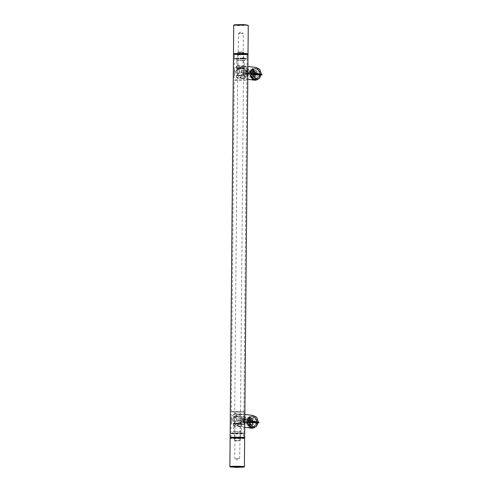 <?xml version="1.0" encoding="UTF-8"?>
<svg xmlns="http://www.w3.org/2000/svg" width="492" height="492" viewBox="0 0 492 492"><rect width="100%" height="100%" fill="white"/><g stroke="black" fill="none" stroke-linecap="round" stroke-linejoin="round"><path stroke-width="0.37" stroke-dasharray="2.46 1.84" d="M243.066 437.831L243.786 438.015L240.33 438.329L230.988 437.898L243.066 437.831M243.294 411.706L244.014 411.89L240.557 412.204L231.215 411.779L243.294 411.706M232.31 419.098L232.292 421.177L239.659 426.705L243.915 423.015L243.552 420.924L243.964 417.019L241.258 413.95L240.539 413.92C236.541 414.824 233.798 416.552 232.31 419.098L232.292 421.177M232.04 411.964L243.897 411.89L234.727 411.472L231.332 411.779L232.04 411.964M243.552 420.924L243.571 418.846M235.059 54.126L247.138 54.052L237.796 53.628L234.34 53.942L235.059 54.126M234.832 80.251L246.91 80.178L237.568 79.753L234.112 80.067L234.832 80.251M235.348 71.131L235.33 73.21L242.697 78.732L243.466 78.775L246.953 75.048L246.59 72.951L247.002 69.052L244.296 65.983L238.817 67.693L235.348 71.131L235.33 73.21M234.93 80.245L237.624 79.759L246.793 80.178L234.93 80.245M246.609 70.873L246.59 72.951M240.828 426.798L242.876 426.195L244.149 424.731L244.813 420.027L244.229 415.66L242.98 414.412L240.945 413.969L236.185 415.826L233.429 419.879L235.477 424.381L240.828 426.798M243.977 65.996L241.51 66.543L239.192 67.878L237.298 69.839L236.437 72.318L237.255 74.87L239.112 76.949L241.406 78.333L243.866 78.825L247.175 76.789L247.845 72.472L247.488 68.179L244.702 66.033L243.977 65.996M233.774 53.911L243.946 54.403L247.704 54.034M248.005 54.354L244.075 54.71L233.466 54.225M230.933 437.812L240.729 438.089L244.647 437.757L240.594 438.36L230.933 437.812M242.796 58.32L246.338 58.819L234.69 58.609L242.796 58.32M242.9 58.013L234.389 58.296L238.497 58.689L246.615 58.536L242.9 58.013M238.528 54.919L247.045 54.637L242.937 54.243L234.819 54.397L238.528 54.919M242.039 67.712C237.199 67.545 234.198 68.007 239.198 68.148C244.038 68.314 247.033 67.853 242.039 67.712L244.69 67.964L244.752 60.418C245.127 59.212 245.52 58.677 245.932 58.819L235.465 58.726C235.662 58.407 236.043 58.948 236.609 60.35L244.752 60.418M244.69 67.964L241.935 68.019C245.619 68.296 244.739 68.431 239.297 68.425C235.607 68.142 236.486 68.013 241.935 68.019L236.554 67.908L239.198 68.148M241.467 67.798C243.841 67.976 243.276 68.068 239.764 68.062C237.39 67.884 237.956 67.791 241.467 67.798L243.337 68.234L241.566 68.074C237.636 68.068 237.003 68.167 239.659 68.363C243.589 68.37 244.229 68.271 241.566 68.074L237.894 68.185L238.485 33.37L240.065 33.524C243.577 33.524 244.143 33.438 241.769 33.259C238.257 33.253 237.691 33.345 240.065 33.524M243.048 67.945L243.355 33.413L241.769 33.259M239.764 68.062L238.183 67.908M247.704 54.083L238.3 54.372L233.485 53.671L247.704 54.083M248.257 25.326L238.454 25.652L233.718 25.203M242.87 53.671L234.635 53.948L246.461 54.175L242.87 53.671M234.026 24.889L238.552 25.35L247.685 25.153M242.863 54.249L234.629 54.526L246.455 54.76L242.863 54.249M231.412 433.243L237.169 433.673L243.442 433.378L237.685 432.954L231.123 433.532C231.123 433.04 244.426 433.188 243.731 433.673L243.731 433.673C243.725 434.165 230.428 434.018 231.123 433.532L231.086 437.308C231.092 436.81 244.389 436.964 243.694 437.449C243.694 437.942 230.391 437.788 231.086 437.308M243.435 433.341L243.694 437.449M233.737 423.692L241.289 423.778L233.448 423.975C233.442 423.661 242.027 423.76 241.578 424.073L241.578 424.073C241.572 424.387 232.993 424.295 233.442 423.981L233.374 431.527C232.931 431.841 241.51 431.933 241.51 431.619L233.374 431.527M241.283 423.753L241.517 431.607C241.867 432.819 242.255 433.36 242.661 433.231L237.673 432.966L243.239 433.378C243.239 433.833 230.976 433.692 231.615 433.249L237.679 432.966L232.193 433.138C232.39 433.458 232.784 432.923 233.374 431.533M234.789 423.704L240.237 423.766L234.789 423.704L240.237 423.766L234.789 423.704L239.942 424.049L235.078 423.999L234.77 458.544L239.641 458.593L234.776 458.538L237.193 460.026L239.641 458.587L240.231 423.772M230.416 437.88L237.089 438.378L244.352 437.991M244.647 438.329C244.647 438.895 229.321 438.723 230.121 438.163M229.875 466.607C229.075 467.166 244.395 467.338 244.401 466.773M231.289 437.886C231.289 437.413 244.161 437.554 243.491 438.028C243.485 438.501 230.613 438.36 231.289 437.886L231.289 437.308C231.295 436.828 244.167 436.976 243.491 437.443C243.491 437.923 230.619 437.775 231.289 437.308M243.491 437.443L243.491 438.028M239.426 426.589L233.282 425.1L235.551 426.103L241.246 424.682L241.713 425.174L239.426 426.589M233.282 425.1L233.3 423.409L235.576 423.2C240.299 423.077 244.389 423.594 239.45 423.686C234.733 423.809 230.643 423.298 235.576 423.2L241.732 423.483L241.713 425.174M234.93 423.501L240.422 423.471L240.483 416.503L238.909 416.644C241.351 416.46 240.459 416.349 236.24 416.312C233.798 416.496 234.69 416.613 238.909 416.644L234.666 416.453L234.604 423.421L234.93 423.501C232.611 423.052 244.85 423.397 238.854 423.612M251.732 428.188L248.189 426.103L246.849 421.97L248.552 417.419L252.587 415.457L253.325 415.494M239.536 413.821L241.806 414.824L235.662 413.335L233.386 414.873L233.841 415.242L234.893 415.063L239.536 413.821M234.727 413.219L240.035 415.469L243.294 419.842L239.512 424.135L234.616 425.986L233.897 425.949L231.191 422.856L231.929 420.1L231.24 416.976L234.727 413.219M250.742 428.065L249.087 427.856M234.69 417.277C232.23 418.913 232.218 420.463 234.653 421.921C237.544 420.34 237.562 418.797 234.69 417.277L236.504 417.487L238.774 420.113L235.926 422.105L234.678 419.91C234.579 418.483 235.096 417.671 236.228 417.474L236.504 417.487M235.926 422.105L234.653 421.921M235.637 416.238C230.705 416.33 234.789 416.847 239.512 416.724C244.45 416.626 240.36 416.115 235.637 416.238L233.362 416.441L233.374 414.75M239.512 416.724L241.793 416.515L241.806 414.824M238.86 422.45C241 420.771 241.012 419.227 238.903 417.806C237.476 417.972 236.603 418.741 236.283 420.106C236.578 421.527 237.433 422.308 238.86 422.45L242.802 422.948L244.887 420.58L243.116 418.317L240.76 420.672L242.531 422.936M243.116 418.317L238.903 417.806M251.326 427.505L249.991 427.333L252.113 427.431L251.972 425.07C249.739 425.5 247.796 424.879 251.344 425.469L251.972 425.07M248.823 427.782L249.991 427.333M243.196 424.448C238.86 424.756 238.934 416.792 243.257 416.902C247.587 416.595 247.519 424.559 243.196 424.448L251.344 425.469M252.525 428.12C259.714 428.298 259.831 415.076 252.636 415.58C245.447 415.402 245.33 428.624 252.525 428.12M252.537 427.074C258.528 427.228 258.626 416.201 252.63 416.626C246.64 416.472 246.541 427.499 252.537 427.074L251.732 426.976C245.736 427.394 245.834 416.373 251.824 416.527L252.63 416.626M243.257 416.902L252.248 417.997L255.139 421.675L251.75 425.525L251.307 425.5L248.423 421.822L251.812 417.979L252.248 417.997M251.824 416.527C257.82 416.103 257.728 427.124 251.732 426.976M248.398 418.833C251.314 417.948 252.248 423.329 249.284 423.926C246.363 424.811 245.428 419.43 248.398 418.833M249.13 420.033C247.66 421.386 247.82 422.333 249.622 422.862C251.092 421.509 250.926 420.562 249.13 420.033L252.334 420.432C254.136 420.967 254.296 421.908 252.827 423.268L249.622 422.862M248.312 418.046L245.902 422.142L248.466 424.793L249.475 424.725L251.886 420.635L249.321 417.985L248.312 418.046M248.275 418.151C251.972 417.038 253.159 423.846 249.401 424.608C245.705 425.721 244.518 418.913 248.275 418.151M249.186 418.157L251.676 418.766L252.759 420.74L250.945 424.614L250.348 424.836L249.339 424.904L246.775 422.247L249.186 418.157M250.951 416.693L248.005 418.981L247.304 422.899L251.184 426.915L252.716 426.816L255.662 424.528L256.363 420.617L252.482 416.601L250.951 416.693M250.92 416.798C256.584 415.088 258.398 425.531 252.642 426.699C246.978 428.409 245.157 417.966 250.92 416.798M251.646 416.779L253.177 416.687L257.058 420.703L256.357 424.614L253.411 426.902L251.879 427.001L247.999 422.985L248.7 419.073L251.646 416.779M251.72 416.902C245.963 418.071 247.777 428.507 253.442 426.798C259.204 425.629 257.39 415.193 251.72 416.902M252.827 423.268C251.031 422.733 250.865 421.792 252.334 420.432M250.662 419.086L252.587 419.559L253.417 421.084L252.021 424.067L251.56 424.239L250.785 424.288L248.804 422.247L250.662 419.086M242.464 78.622L236.32 77.133L238.589 78.136L244.284 76.709L244.752 77.207L242.464 78.622M236.32 77.133L236.332 75.442L238.614 75.233C243.337 75.11 247.427 75.627 242.488 75.719C237.765 75.842 233.675 75.331 238.614 75.233L244.77 75.516L244.752 77.207M237.968 75.534L243.46 75.504L243.522 68.536L241.947 68.677C244.389 68.493 243.497 68.382 239.272 68.345C236.837 68.529 237.728 68.64 241.947 68.677L237.704 68.486L237.642 75.448L237.968 75.534C235.65 75.085 247.882 75.424 241.886 75.645M254.77 80.221L251.221 78.136L249.887 74.003L251.59 69.452L255.619 67.49L256.363 67.527M242.574 65.854L244.844 66.85L238.7 65.362L236.424 66.906L236.88 67.275L242.574 65.854M237.765 65.245L243.073 67.496L246.332 71.875L242.544 76.168L237.654 78.019L236.935 77.982L234.223 74.882L234.967 72.127L234.278 69.009L237.765 65.245M253.774 80.098L252.125 79.889M237.728 69.311C235.268 70.946 235.25 72.496 237.685 73.954C240.582 72.373 240.594 70.823 237.728 69.311L239.542 69.52L241.812 72.146L238.964 74.132L237.716 71.937C237.618 70.516 238.134 69.704 239.266 69.501L239.542 69.52M238.964 74.132L237.685 73.954M238.675 68.265C233.737 68.363 237.827 68.874 242.55 68.751C247.482 68.659 243.392 68.142 238.675 68.265L236.394 68.474L236.412 66.777M242.55 68.751L244.825 68.548L244.844 66.85M241.898 74.483C244.038 72.804 244.05 71.254 241.941 69.839C240.508 70.005 239.635 70.768 239.315 72.139C239.61 73.56 240.471 74.341 241.898 74.483L245.84 74.981L247.925 72.607L246.148 70.35L243.792 72.705L245.57 74.962M246.148 70.35L241.941 69.839M254.364 79.532L253.029 79.366L255.151 79.464L255.01 77.103C252.777 77.533 250.834 76.912 254.382 77.502L255.01 77.103M251.861 79.809L253.029 79.366M246.228 76.481C241.898 76.783 241.966 68.825 246.295 68.935C250.625 68.628 250.557 76.586 246.228 76.481L254.382 77.502M255.563 80.153C262.753 80.331 262.869 67.103 255.674 67.613C248.485 67.429 248.368 80.657 255.563 80.153M255.576 79.107C261.566 79.255 261.658 68.234 255.662 68.659C249.672 68.505 249.579 79.526 255.576 79.107L254.77 79.003C248.774 79.427 248.872 68.406 254.862 68.554L255.662 68.659M246.295 68.935L255.287 70.03L258.177 73.702L254.782 77.551L254.346 77.533L251.461 73.855L254.85 70.005L255.287 70.03M254.862 68.554C260.858 68.136 260.76 79.157 254.77 79.003M249.948 72.023C251.51 69.095 255.582 72.023 253.804 74.802C252.242 77.73 248.171 74.802 249.948 72.023M251.338 72.705L251.695 74.71L252.23 74.919L253.485 74.249L253.128 72.25L252.593 72.035L251.338 72.705M249.401 71.598L250.231 76.322L251.504 76.82L254.462 75.239L253.626 70.516L252.359 70.012L249.401 71.598M249.432 71.654C251.412 67.939 256.572 71.654 254.321 75.171C252.341 78.88 247.181 75.171 249.432 71.654M250.268 71.709L253.226 70.122L254.499 70.627L255.336 75.35L253.983 76.647L252.371 76.93L251.105 76.426L250.268 71.709M251.037 71.026L250.342 74.944L252.304 78.185L254.223 78.941L258.706 76.543L259.401 72.631L257.439 69.39L255.52 68.628L251.037 71.026M251.068 71.082C254.1 65.393 262.008 71.082 258.564 76.475C255.532 82.164 247.624 76.475 251.068 71.082M251.732 71.119L256.215 68.714L258.134 69.477L260.096 72.718L259.401 76.635L254.917 79.034L252.999 78.271L251.037 75.03L251.732 71.119M251.867 71.186C248.423 76.58 256.332 82.269 259.37 76.58C262.814 71.186 254.905 65.498 251.867 71.186M254.548 73.111L255.803 72.441L256.338 72.65L256.689 74.655L255.44 75.325L254.899 75.11L254.548 73.111M252.199 72.293L254.481 71.069L255.459 71.457L256.098 75.098L255.059 76.1L253.817 76.322L252.839 75.934L252.199 72.293M257.359 421.755L257.218 421.699C256.455 421.835 256.27 422.259 256.67 422.991L257.045 422.954C257.568 423.218 257.783 422.948 257.685 422.142L257.101 421.687L256.4 421.853L256.061 422.585L256.412 423.065L256.916 422.745L256.879 422.044L255.791 421.632L255.256 422.333L255.6 422.96L256.129 422.087L255.108 421.49L254.456 422.173L254.776 422.856L255.323 422.001L254.419 421.367L253.688 421.939L253.958 422.751L254.518 421.915L253.62 421.269L252.882 421.822L253.14 422.646L253.724 421.878L252.827 421.164L252.033 421.853L252.396 422.56L252.906 421.736L252.088 421.06L251.252 421.669L251.59 422.462L252.088 421.589L251.191 420.931L250.367 421.595L250.754 422.493L251.504 421.859L251.092 420.863L251.652 421.699L251.148 422.462L251.855 422.136L251.787 421.146M257.218 421.699C258.017 422.554 258.017 422.966 257.23 422.936C257.107 422.241 257.439 421.988 258.226 422.167L257.359 421.749M258.091 422.96L257.23 422.936M258.251 421.902L258.072 422.099C257.23 421.908 256.892 422.191 257.045 422.954M252.181 421.066L250.815 421.318C251.184 422.819 251.332 422.677 251.258 420.894L250.797 422.794L251.486 420.568L251.603 422.849L252.261 420.709L252.421 422.905L253.06 420.857L253.214 422.954L253.872 421.004L254.026 423.015L254.653 421.146L254.844 423.071L255.453 421.3L255.643 423.126L256.258 421.441L256.449 423.182L257.039 421.589L257.267 423.237L257.839 421.736L258.208 421.872M251.369 420.685L250.902 422.806L251.584 420.58L251.701 422.862L252.365 420.721L252.525 422.917L253.159 420.875L253.318 422.972L253.977 421.017L254.13 423.028L254.751 421.158L254.948 423.083L255.551 421.312L255.742 423.138L256.363 421.453L256.553 423.194L257.144 421.601L257.365 423.249L258.208 421.822M251.59 420.992L252.334 421.773L251.793 422.487L251.449 421.736L252.138 421.097L253.109 421.749L252.599 422.585L252.218 422.038L252.685 421.281L253.81 421.619L253.86 422.382L253.398 422.683L253.017 422.259L253.22 421.595L254.376 421.459L254.715 422.296L254.192 422.788L253.804 422.204L254.321 421.459L255.397 421.804L255.465 422.56L254.985 422.886L254.604 422.413L254.838 421.767L256.08 421.755L256.283 422.585L255.785 422.985L255.551 421.964L256.59 421.65L257.107 422.511L256.553 423.083L256.264 422.204L257.168 421.693M250.157 420.74C248.983 420.506 248.632 420.998 249.112 422.216C250.287 422.456 250.631 421.964 250.157 420.74L251.215 420.875C250.041 420.635 249.69 421.127 250.17 422.351L251.025 422.45L251.517 421.632M249.112 422.216L250.576 422.536M248.429 421.429L249.223 421.023L248.755 420.967L249.555 419.842L249.954 420.199L249.155 421.318L250.133 422.185L249.807 422.64L248.829 421.779L248.036 422.905L247.63 422.548L248.429 421.429L247.451 420.568L247.777 420.106L248.755 420.967M247.63 422.548L248.891 421.484M249.807 422.64L248.829 421.779M249.29 421.841L248.036 422.905M249.954 420.199L249.622 421.38M248.435 421.828L248.835 422.185M249.684 420.986L249.284 420.629L249.555 419.842M248.798 421.619L249.198 421.97M249.223 421.023L249.284 420.629M249.333 420.863L249.733 421.22M249.155 421.318L250.133 422.185M250.133 419.485L249.087 419.006L247.15 419.922L247.451 423.261L248.497 423.741L250.434 422.825L250.133 419.485M249.413 422.099L249.739 421.638M247.777 420.106L248.7 420.715L248.374 421.177L247.451 420.568M248.7 420.715L249.081 420.9M249.407 421.939L249.733 421.478M248.755 421.361L248.374 421.177M256.67 422.991C257.371 423.261 257.703 422.979 257.685 422.142M250.815 421.318L250.975 422.296L251.443 422.413M250.305 419.51L249.266 419.03L247.328 419.947L247.63 423.286L248.669 423.76L250.606 422.843L250.305 419.51M261.129 74.993L260.317 74.999C261.111 74.925 261.074 74.501 260.2 73.726C259.45 73.935 259.302 74.384 259.77 75.061L260.434 75.122L260.139 75.018L260.705 74.108L260.213 73.732L259.229 74.163L259.505 75.104L260.028 74.526L259.512 73.671L258.46 73.991L258.694 74.999L259.21 74.538L258.976 73.763L257.765 73.751L257.507 74.446L257.9 74.901L258.325 73.886L257.242 73.462L256.695 74.212L257.107 74.802L257.587 74.36L257.39 73.597L256.215 73.486L255.883 74.126L256.191 74.679L256.769 73.837L255.809 73.203L255.096 73.88L255.459 74.593L255.969 73.794L255.071 73.093L254.315 73.683L254.653 74.495L255.163 73.708L254.395 72.976L253.442 73.597L253.743 74.501L254.536 74.003L254.075 72.841L254.708 73.757L254.044 74.495L253.7 73.659L254.548 73.019L255.36 73.64L254.899 74.526L254.518 73.732L255.28 73.124L256.172 73.806L255.649 74.618L255.317 73.818L256.086 73.222L256.978 73.954L256.4 74.71L256.098 73.978L256.756 73.339L257.753 73.954L257.218 74.815L256.91 74.009L257.617 73.425L258.534 74.021L258.011 74.913L257.679 74.224L258.3 73.548L259.327 74.101L258.823 75.018L258.454 74.44L258.952 73.702L260.071 74.083L260.127 74.766L259.647 75.122L259.253 74.563L259.678 73.843L261.086 74.101C260.231 73.991 259.911 74.298 260.139 75.018M260.317 74.999C260.133 74.341 260.446 74.064 261.24 74.175L260.901 73.769L260.323 75.27L260.096 73.622L259.512 75.215L259.315 73.474L258.7 75.159L258.515 73.333L257.9 75.104L257.71 73.185L257.095 75.048L256.929 73.037L256.27 74.993L256.123 72.896L255.477 74.938L255.317 72.742L254.665 74.882L254.542 72.601L253.86 74.827L254.075 72.841M254.241 72.877L253.958 74.839L254.647 72.613L254.77 74.895L255.422 72.761L255.582 74.95L256.227 72.908L256.375 75.005L257.033 73.05L257.193 75.061L257.808 73.197L258.005 75.116L258.62 73.345L258.798 75.171L259.419 73.492L259.616 75.227L260.2 73.634L260.428 75.282L261.246 73.849M253.14 72.724C251.947 72.619 251.64 73.142 252.224 74.298C253.417 74.409 253.724 73.88 253.14 72.724L254.192 72.853C253.005 72.748 252.697 73.277 253.282 74.433L254.02 74.532M252.224 74.298L253.62 74.569M253.282 74.433C254.001 74.716 254.425 74.433 254.561 73.572M251.48 73.499L251.947 73.56L252.23 73.062L251.769 73.007L252.464 71.801L252.894 72.109L252.199 73.314L253.245 74.058L252.962 74.556L251.91 73.806L251.215 75.005L250.785 74.704L251.48 73.499L250.434 72.754L250.717 72.256L251.769 73.007M250.785 74.704L251.947 73.56M252.962 74.556L251.91 73.806M252.378 73.861L251.215 75.005M252.894 72.109L252.66 73.37M251.517 73.929L251.947 74.231M252.691 72.951L252.261 72.644L252.464 71.801M251.861 73.702L252.291 74.003M252.23 73.062L252.261 72.644M252.328 72.89L252.759 73.197M252.199 73.314L253.245 74.058M253.011 71.383L252.138 71.039L250.077 72.152L250.668 75.43L251.541 75.774L253.601 74.661L253.011 71.383M252.519 74.083L252.808 73.591M250.717 72.256L251.689 72.798L251.406 73.29L250.434 72.754M251.689 72.798L252.082 72.957M252.501 73.954L252.783 73.462M251.793 73.449L251.406 73.29M259.77 75.061C260.489 75.258 260.803 74.938 260.705 74.108M253.829 73.413L254.487 74.446L254.942 74.114L254.788 73.136M253.183 71.408L252.31 71.063L250.25 72.17L250.84 75.448L251.713 75.793L253.78 74.686L253.183 71.408M235.324 440.937L239.401 440.838L235.324 440.937L239.401 440.838L235.324 440.937L234.463 440.291L239.918 440.248L234.819 440.371M243.079 51.98L243.657 52.57L240.274 440.334L239.684 440.918M238.202 52.607L243.3 52.484L237.845 52.521L234.456 440.285M238.718 52.017L242.796 51.918L238.435 51.937L237.851 52.509M246.375 71.272C245.145 73.659 245.736 74.698 248.153 74.39C249.382 72.004 248.792 70.965 246.375 71.272M245.963 70.879L247.347 70.497L248.811 71.512L248.159 74.735L246.769 75.116L245.311 74.101L245.963 70.879M241.621 70.331L240.969 73.554L242.433 74.569L243.817 74.194L244.469 70.971L243.011 69.956L241.621 70.331M248.454 72.742L247.82 71.629L246.633 71.721L246.074 72.921L246.707 74.034L247.9 73.948L248.454 72.742L247.119 72.576L246.56 73.775L245.373 73.868L246.707 74.034M241.646 71.678C243.718 71.635 240.76 73.818 241.646 71.678M246.56 73.775L247.9 73.948M245.373 73.868L244.733 72.754L246.074 72.921M244.733 72.754L245.293 71.549L246.633 71.721M245.293 71.549L246.486 71.463L247.119 72.576M246.486 71.463L247.82 71.629M244.555 418.95C242.224 419.787 242.009 421.017 243.903 422.653C246.234 421.816 246.449 420.58 244.555 418.95M244.426 418.483C247.058 418.852 246.215 423.686 243.62 423.065C240.988 422.696 241.83 417.868 244.426 418.483L240.084 417.942C237.495 417.321 236.646 422.154 239.284 422.523L243.62 423.065M239.284 422.523C241.873 423.138 242.722 418.305 240.084 417.942M245.127 421.656L245.354 420.334L244.463 419.479L243.331 419.947L243.097 421.269L243.995 422.124L245.127 421.656L243.786 421.484L242.661 421.958L241.763 421.103L243.097 421.269M238.983 419.559C240.477 421.127 237.046 420.476 238.983 419.559M242.661 421.958L243.995 422.124M241.763 421.103L241.996 419.781L243.331 419.947M241.996 419.781L243.122 419.313L244.463 419.479M243.122 419.313L244.02 420.162L243.786 421.484M244.02 420.162L245.354 420.334M254.161 79.778C256.018 79.692 255.705 79.624 253.226 79.569C251.369 79.655 251.683 79.729 254.161 79.778L255.44 79.692L255.459 77.318L254.186 77.41C251.701 77.355 251.394 77.287 253.251 77.195C255.729 77.25 256.037 77.318 254.186 77.41M253.226 79.569L251.959 79.673L251.972 77.287L253.251 77.195M254.155 76.549L255.459 77.318M254.395 79.993L254.407 78.831L253.435 78.812L252.728 78.849L252.716 80.005M253.435 78.812L253.423 79.968M253.964 80.091L253.97 78.929L252.728 78.849L252.986 80.067M253.97 78.929L254.678 78.892L254.665 80.055M249.112 427.677L252.205 427.609L248.921 427.64L248.934 425.254L250.299 424.528C251.141 424.51 251.141 424.51 250.299 424.528C251.141 424.51 251.141 424.51 250.299 424.528M251.775 428.015L252.205 427.609M249.13 425.303L252.23 425.236L248.934 425.254M252.23 425.236L251.117 424.516M251.504 428.04L251.56 426.816L250.711 426.779L250.699 427.942M250.711 426.779L249.77 426.859L251.56 426.816L251.547 427.978M249.764 428.022L249.77 426.859L249.807 427.96M250.619 426.902L250.606 428.058M242.728 58.333L235.25 58.474C234.37 58.671 235.508 58.831 238.669 58.954C245.582 59.188 249.868 58.53 242.728 58.333M242.101 60.165C247.101 60.307 244.1 60.768 239.26 60.602L236.867 60.264M251.197 418.409C253.042 418.163 254.229 419.03 254.77 420.998C255.686 425.26 249.376 426.853 248.792 422.505C248.626 420.439 249.432 419.073 251.197 418.409M250.969 419.129L251.75 419.079L253.724 421.121C253.847 422.714 253.232 423.766 251.867 424.282L251.092 424.332L249.112 422.284L250.969 419.129M252.285 71.961C253.472 70.325 254.881 69.962 256.51 70.879C259.868 73.068 256.289 79.187 253.122 76.684C251.701 75.399 251.424 73.825 252.285 71.961M252.507 72.33L254.788 71.106L255.766 71.5C256.861 72.484 257.076 73.702 256.406 75.141L254.124 76.358L253.146 75.971L252.507 72.33M243.786 438.015L243.915 423.015M230.988 437.898L231.215 411.779M244.014 411.89L243.97 417.019M247.138 54.052L247.002 69.052M234.34 53.942L234.112 80.067M246.91 80.178L246.953 75.048M239.659 426.705L240.065 426.755M241.258 413.95L241.664 414M242.697 78.738L243.097 78.788M244.702 66.033L244.296 65.983M243.897 411.89L246.793 80.178M231.332 411.779L234.229 80.067M234.389 58.296L234.426 54.526M247.009 58.407L247.045 54.637M236.547 67.896L236.609 60.35M238.497 33.358L240.932 31.931L243.343 33.395M234.629 54.526L234.635 53.948M246.836 54.63L246.843 54.052M244.862 414.436L240.244 413.852M236.443 413.378L235.49 413.255M233.897 425.949L234.85 426.072M238.645 426.546L244.752 427.314M231.191 422.856L231.24 416.976M252.47 427.788L252.113 427.425M249.204 427.407L249.229 425.149M251.307 425.5L250.871 425.445M250.194 418.089L249.321 417.985M249.339 424.904L248.466 424.793M253.177 416.687L252.482 416.601M251.879 427.001L251.184 426.915M252.587 419.559L251.676 418.766M252.021 424.067L250.945 424.614M250.785 424.288L251.092 424.332C249.752 424.092 249.137 422.997 249.253 421.035C250.102 419.368 250.932 418.717 251.75 419.079L251.443 419.043M247.9 66.463L243.276 65.885M239.481 65.405L238.528 65.288M236.935 77.982L237.888 78.105M241.683 78.579L247.79 79.347M234.223 74.882L234.278 69.009M255.508 79.821L255.151 79.458M252.242 79.44L252.261 77.183M254.346 77.533L253.903 77.478M253.226 70.122L252.359 70.012M252.371 76.93L251.504 76.82M256.215 68.714L255.52 68.628M254.917 79.034L254.223 78.941M255.625 71.592L254.715 70.799M255.059 76.1L253.983 76.647M253.817 76.322L254.124 76.358C251.092 76.727 252.507 69.778 254.788 71.106L254.481 71.069M255.803 72.441L252.593 72.035M252.23 74.919L255.44 75.325M257.027 421.675L256.363 421.589M256.443 423.065L255.785 422.985M256.221 421.576L255.569 421.49M255.637 422.966L254.985 422.886M255.41 421.472L254.77 421.392M254.825 422.862L254.192 422.782M254.604 421.373L253.977 421.293M254.02 422.763L253.398 422.683M253.792 421.269L253.183 421.195M253.208 422.659L252.599 422.585M252.986 421.17L252.384 421.091M252.402 422.56L251.806 422.487M251.59 422.456L251.264 422.419M256.578 423.083L256.984 423.132M251.578 421.004L251.025 420.752M260.09 73.708L259.419 73.628M259.505 75.104L258.841 75.018M259.278 73.609L258.626 73.523M258.694 74.999L258.048 74.919M258.472 73.505L257.833 73.425M257.888 74.901L257.255 74.821M257.667 73.406L257.033 73.326M257.076 74.796L256.455 74.716M256.855 73.302L256.24 73.228M256.27 74.698L255.662 74.618M256.049 73.203L255.446 73.124M255.459 74.593L254.868 74.52M255.237 73.099L254.069 72.785M254.653 74.495L254.315 74.452M259.641 75.116L260.034 75.165M247.347 70.497L243.011 69.956M246.769 75.116L242.433 74.569M252.574 80.03L251.959 79.673M254.813 80.048L255.428 79.704M251.978 77.275L253.288 76.543M254.585 78.8L253.706 78.29L252.771 78.818M249.536 427.997L248.921 427.64M252.402 427.659L252.427 425.285M251.541 426.767L250.668 426.257L249.795 426.748"/><path stroke-width="0.74" d="M247.993 54.323L246.935 53.856L237.531 53.597L233.479 54.2L237.396 53.868L248.005 54.354L244.659 437.732L234.051 437.247L230.121 437.603L230.422 437.923L234.18 437.554L244.352 438.046L244.659 437.732M230.121 437.603L233.479 54.2M233.485 53.671L243.177 53.622L247.704 54.083L248.011 53.769L243.276 53.321L233.472 53.646L233.718 25.203L243.528 24.877L248.257 25.326L248.011 53.769M247.685 25.153L243.429 24.6L234.45 24.772L233.731 25.172M244.653 438.311L237.685 437.536L230.127 438.157C230.127 437.597 245.447 437.769 244.647 438.329L244.401 466.773C245.2 466.213 229.875 466.041 229.875 466.607L230.17 466.945L237.433 466.564L244.106 467.062L236.837 467.4L230.17 466.945M229.869 466.625L230.121 438.163M244.862 414.436L253.325 415.494L256.873 417.579L258.208 421.712L256.504 426.269L252.476 428.231L250.742 428.065M244.752 427.314L249.721 427.88C252.414 427.634 253.042 427.714 251.59 428.12L250.766 428.071M252.47 427.788L251.59 428.12M247.9 66.463L256.363 67.527L259.905 69.612L261.246 73.745L259.542 78.296L255.508 80.257L253.774 80.098M247.79 79.347L252.759 79.913C255.453 79.667 256.074 79.747 254.628 80.147L253.798 80.098M255.508 79.821L254.628 80.147M255.428 79.704L253.995 80.098C249.665 79.981 257.015 79.919 253.995 80.098L251.959 79.673M254.395 79.993L252.716 80.005L254.395 79.993M249.653 428.022L251.658 427.978L248.921 427.64M251.504 428.04L249.764 428.022L251.504 427.978M257.519 423.065L258.995 422.794M259.032 422.517L258.103 422.093M260.575 75.098L262.039 74.827M262.076 74.55L261.16 74.132M251.775 428.015L252.396 427.671"/></g></svg>

